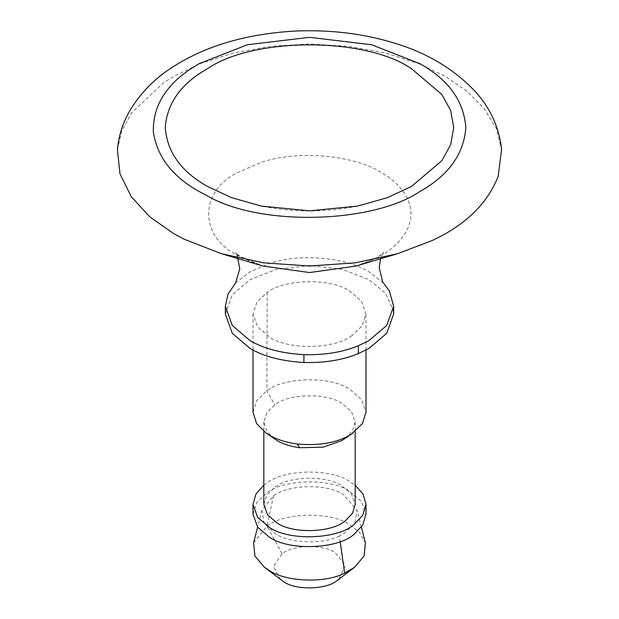 <?xml version="1.0" encoding="UTF-8"?>
<svg xmlns="http://www.w3.org/2000/svg" width="619" height="619" viewBox="0 0 619 619"><rect width="100%" height="100%" fill="white"/><g stroke="black" fill="none" stroke-linecap="round" stroke-linejoin="round"><path stroke-width="0.46" stroke-dasharray="3.1 2.32" d="M117.424 149.628L121.866 130.694L131.63 112.805L163.664 82.636L173.521 76.501L200.533 63.525L233.123 53.118L270.093 46.34L309.5 43.98L348.907 46.34L385.877 53.118L418.467 63.525L445.479 76.501L466.741 91.094L484.166 108.557L496.19 128.373L501.576 149.628M235.506 283.076L250.006 271.849L269.435 263.485C300.617 252.676 347.499 257.906 368.994 271.849L383.486 283.076M225.362 314.042L232.287 294.745L250.006 279.695L276.082 269.458L309.5 265.466L342.918 269.458L368.994 279.695L385.366 293.042L393.359 310.119M351.809 335.653C334.972 349.17 288.446 350.269 269.559 337.1L257.659 326.994L253.009 314.042L256.924 302.111L267.191 292.431C284.028 278.914 330.554 277.815 349.441 290.976L361.341 301.089L365.991 314.042L362.076 325.965L351.809 335.653M253.009 412.177L256.823 400.392L266.866 390.782C283.548 377.103 330.414 375.849 349.441 389.111L361.341 399.224L365.991 412.177M274.271 438.77L266.681 431.164L263.826 421.988L266.835 412.579L275.293 404.517C288.903 393.591 326.523 392.701 341.796 403.348L351.414 411.519L355.174 421.988L352.513 430.863L344.737 438.77M263.826 504.423L266.99 494.782L275.293 486.952C288.903 476.026 326.523 475.137 341.796 485.783L351.414 493.954L355.174 504.423M263.826 485.234L267.191 482.812C284.028 469.295 330.554 468.196 349.441 481.365L355.174 485.234M253.009 514.242L256.924 502.311L267.191 492.631C284.028 479.114 330.554 478.015 349.441 491.176L361.341 501.289L365.991 514.242M339.39 535.977C322.561 544.852 289.514 543.327 275.509 533.864L264.143 523.434L261.938 510.195L273.497 495.85C287.827 484.344 327.412 483.408 343.491 494.612L357.062 510.195L354.857 523.434L343.491 533.864L339.39 535.977L340.187 541.625M253.612 542.855L267.029 526.104C283.788 512.509 330.484 511.325 349.441 524.541L359.654 532.603L365.388 542.855M280.686 579.748L273.466 566.509L282.086 553.711C292.632 544.882 322.754 543.985 334.995 552.512L345.441 565.565L338.314 579.748M282.086 553.711L267.029 526.104L273.497 495.85M237.069 255.005L235.491 252.374L236.744 253.55C239.538 256.792 248.327 260.963 263.098 266.069L237.735 255.392C199.024 236.744 199.024 191.17 237.735 172.523L261.164 162.433C298.784 149.396 355.345 155.702 381.265 172.523C391.982 178.566 400.168 186.218 405.809 195.472C411.349 205.183 412.432 215.133 409.058 225.331C403.178 239.87 391.51 251.152 374.054 259.175L355.902 266.069C367.833 262.208 376.019 258.494 380.476 254.943L383.509 252.374L380.484 258.773M267.191 292.431L266.866 390.782L274.766 404.865M253.009 314.042L253.009 350.037M365.991 350.037L365.991 314.042M263.826 421.988L263.826 431.373M355.174 421.988L355.174 431.373M261.938 510.195L257.62 527.14M361.38 527.14L357.062 510.195M357.581 206.088C325.524 212.557 293.476 212.557 261.419 206.088"/><path stroke-width="0.93" d="M501.576 149.628L498.148 176.554C487.006 204.108 464.892 225.478 431.822 240.675L397.421 253.751L355.36 262.827L309.5 266.031L263.64 262.827L221.579 253.751L184.153 239.205L173.521 233.51L149.852 216.898L131.282 196.718L119.978 173.831L117.424 149.628C118.771 135.205 123.15 121.804 130.563 109.431C140.9 92.757 154.324 79.031 170.836 68.252C204.463 45.999 246.602 33.558 297.259 30.95C331.304 29.766 363.152 33.666 392.794 42.649C426.166 52.375 453.603 68.616 475.113 91.388C490.38 108.046 499.2 127.46 501.576 149.628M383.486 283.076L389.336 290.876L393.638 306.196L386.713 325.493L368.994 340.551L358.355 345.742C342.872 352.188 324.727 355.159 303.914 354.664C281.56 353.333 263.593 348.629 250.006 340.551L232.287 325.493L225.362 306.196L228.024 294.095L235.506 283.076M393.359 310.119L393.638 314.042L386.713 333.332L368.994 348.389L358.355 353.588C342.872 360.026 324.727 362.997 303.914 362.51C281.56 361.171 263.593 356.467 250.006 348.389L232.287 333.332L225.362 314.042L225.362 306.196M365.991 350.037L365.991 412.177L362.455 423.528L351.809 433.787C338.392 442.562 320.224 445.974 297.306 444.024C285.932 442.399 276.678 439.475 269.559 435.242L265.922 432.929L256.545 423.528L253.009 412.177L253.009 350.037M353.078 432.929L341.796 440.635L323.118 447.158L299.642 447.738C290.443 446.423 282.96 444.055 277.204 440.635L265.922 432.929M355.174 431.373L355.174 504.423L352.513 513.298L345.379 520.741C332.589 532.533 293.236 534.236 277.204 523.07L267.586 514.9L263.826 504.423L263.826 431.373M355.174 485.234L363.074 494.086L365.991 504.423L362.695 515.395L353.882 524.603C338.059 539.188 289.382 541.292 269.559 527.489L257.659 517.376L253.009 504.423L255.926 494.086L263.826 485.234M365.991 504.423L365.991 514.242L362.695 525.214L353.882 534.421C338.059 549.007 289.382 551.103 269.559 537.3L257.659 527.195L253.009 514.242L253.009 504.423M361.38 527.14L365.388 542.855L364.104 555.97L354.648 567.213L344.628 573.148C324.851 583.578 286.017 581.79 269.559 570.672L264.352 567.213L254.896 555.97L253.612 542.855L257.62 527.14M354.648 567.213L336.914 580.754C326.368 589.582 296.246 590.48 284.005 581.953L264.352 567.213M411.488 68.694L441.865 94.506L450.671 110.515L453.735 127.576L450.671 144.645L441.865 160.654L411.488 186.458L387.316 197.693L357.581 206.088L309.5 210.847L261.419 206.088L231.684 197.693L207.512 186.458C181.135 171.633 167.053 152.003 165.265 127.576C167.053 103.149 181.135 83.526 207.512 68.694C253.411 36.931 365.589 36.931 411.488 68.694M397.421 253.751L355.894 266.077L309.492 272.553L263.098 266.069L221.579 253.751M358.355 345.742L358.355 353.588M303.914 354.664L303.914 362.51M299.642 447.738L297.306 444.024M340.187 541.625L344.628 573.148M336.914 580.754L352.459 568.791M190.946 68.748L198.954 63.757L247.407 44.746L309.5 37.326L371.593 44.746L420.046 63.757C448.636 79.828 463.894 101.098 465.828 127.576C463.894 154.054 448.636 175.332 420.046 191.403C373.125 223.374 260.893 226.809 207.597 196.022L198.954 191.403C172.067 176.314 156.855 156.352 153.319 131.507C152.947 106.468 165.49 85.554 190.946 68.748M393.638 306.196L393.638 314.042M383.409 282.991L382.581 281.699L379.215 267.586L380.484 258.773M235.591 282.991L239.77 268.793L237.069 255.005"/></g></svg>

